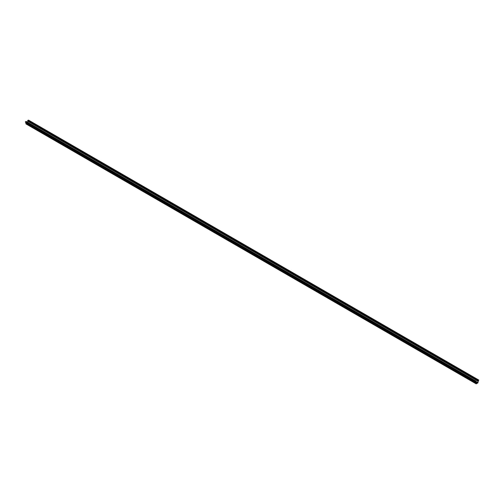 <?xml version="1.0" encoding="UTF-8"?>
<svg xmlns="http://www.w3.org/2000/svg" width="504" height="504" viewBox="0 0 504 504"><rect width="100%" height="100%" fill="white"/><g stroke="black" fill="none" stroke-linecap="round" stroke-linejoin="round"><path stroke-width="0.76" d="M476.299 381.301L26.107 121.395A1.058 0.611 120 0 0 26 121.464L476.179 381.37A1.058 0.611 -60 0 1 476.286 381.301L475.902 382.032L477.767 382.807L476.028 381.629M27.663 122.283L28.066 120.796M27.701 120.544L477.893 380.375A1.058 0.611 -60 0 1 478 380.325L27.821 120.412A1.058 0.611 120 0 0 27.714 120.462L27.701 120.494M27.821 120.412L478.139 380.268L478.724 380.199M28.01 120.311L478 380.325M28.085 120.28L478.264 380.186L28.041 120.324M28.161 120.248L478.34 380.155L28.111 120.292M478.378 380.161L28.23 120.217M28.306 120.191L478.485 380.098L28.262 120.236M478.504 380.117L28.363 120.172M28.413 120.179L478.674 380.054M478 382.423L477.912 382.895L476.116 383.802L25.937 123.883L476.116 383.796L476.185 383.443L26.013 123.537L476.179 383.475M25.937 123.883L476.123 383.531L25.937 123.65M476.116 383.273L25.937 123.36L476.116 383.279L476.185 382.927L26.013 123.02L476.179 382.952M25.937 123.36L476.116 383.04M476.123 383.015L25.937 123.127M25.698 122.755L476.185 382.517L476.185 382.927M25.326 121.981L475.379 382.133L25.326 121.981L475.751 381.692L25.553 121.798M25.572 121.779L475.751 381.692M25.647 121.722L475.896 381.578L25.698 121.684M25.723 121.666L475.896 381.578M476.179 381.37L25.792 121.615L475.934 381.528M476.028 381.478L25.861 121.571L476.028 381.478M475.839 381.597L25.66 121.691L475.826 381.635M475.801 381.648L25.591 121.748M475.726 381.704L25.496 121.836L475.675 381.742M25.465 121.848L475.505 381.887M475.379 382.133L475.808 382.158L475.518 381.988M475.493 382.007L475.808 382.158M475.808 382.183L476.141 382.095L475.959 382.479M476.167 383.279L25.943 123.373M477.987 382.404L478 381.9M478.693 380.167L477.994 381.9M478.283 380.205L28.123 120.286M28.066 120.292L478.239 380.199L28.048 120.311M477.874 380.4L478.309 380.419L477.836 381.087L477.836 382.675M477.767 382.807L476.412 383.588M476.337 383.544L476.337 381.956M476.337 382.719L477.124 383.179M476.337 382.807L477.049 383.216M477.893 380.375L27.714 120.462M28.381 120.16L478.554 380.066M478.447 380.129L28.274 120.223M27.991 120.317L478.17 380.224M25.408 121.911L475.587 381.824L25.421 121.899M25.439 121.861L475.619 381.767M25.515 121.804L475.694 381.711M25.811 121.577L475.99 381.484M25.83 121.565L476.009 381.471M475.474 382.032L475.795 382.215M28.287 120.204L478.466 380.111M28.211 120.229L478.391 380.136M28.136 120.261L478.315 380.167M25.534 121.792L475.713 381.698M25.736 121.634L475.915 381.541M27.663 121.18L477.836 381.087M27.827 120.916L478.006 380.822M28.035 120.815L478.214 380.722M475.423 382.108L475.801 382.322M476.211 383.853L25.943 123.896M27.72 120.595L477.899 380.501M28.577 120.147L478.756 380.054M475.971 381.673L476.293 381.856"/></g></svg>
